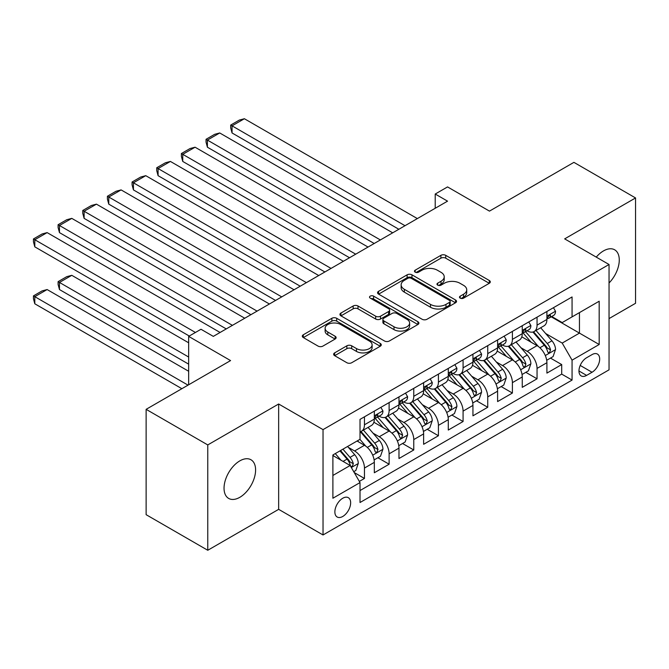 <?xml version="1.0" encoding="UTF-8"?>
<svg xmlns="http://www.w3.org/2000/svg" width="669" height="669" viewBox="0 0 669 669"><rect width="100%" height="100%" fill="white"/><g stroke="black" fill="none" stroke-linecap="round" stroke-linejoin="round"><path stroke-width="1" d="M460.188 298.131A2.392 1.38 0 0 0 463.584 298.131L489.298 283.288A3.42 1.974 0 0 0 490.293 281.892A3.42 1.974 0 0 0 489.298 280.495L445.73 255.341A3.42 1.974 0 0 0 440.888 255.341L415.173 270.192A2.392 1.38 0 0 0 414.479 271.171A2.392 1.38 0 0 0 415.173 272.149A2.392 1.38 0 0 0 418.568 272.149L421.896 270.226A10.955 6.322 0 0 1 437.384 270.226L441.013 272.316A10.955 6.322 0 0 1 444.216 276.79A10.955 6.322 0 0 1 441.013 281.264L437.685 283.188A2.392 1.38 0 0 0 436.982 284.158A2.392 1.38 0 0 0 437.685 285.136A2.392 1.38 0 0 0 441.072 285.136L444.4 283.221A10.955 6.322 0 0 1 459.887 283.221L463.517 285.312A10.955 6.322 0 0 1 466.728 289.786A10.955 6.322 0 0 1 463.517 294.26L460.188 296.175A2.392 1.38 0 0 0 459.486 297.153A2.392 1.38 0 0 0 460.188 298.131L460.188 296.175M239.82 497.31A22.32 12.887 120 0 0 254.396 477.649A22.32 12.887 120 0 0 250.975 459.762A22.32 12.887 120 0 0 239.82 460.874A22.32 12.887 120 0 0 225.244 480.534A22.32 12.887 120 0 0 228.664 498.422A22.32 12.887 120 0 0 239.82 497.31M609.041 282.979A22.32 12.887 120 0 0 614.652 249.796A22.32 12.887 120 0 0 603.497 250.908A22.32 12.887 120 0 0 596.255 257.113M342.762 516.46A11.156 6.439 120 0 0 350.046 506.625A11.156 6.439 120 0 0 348.34 497.686A11.156 6.439 120 0 0 342.762 498.238A11.156 6.439 120 0 0 335.47 508.072A11.156 6.439 120 0 0 337.184 517.012A11.156 6.439 120 0 0 342.762 516.46M334.642 352.872A3.42 1.974 0 0 0 333.647 354.269A3.42 1.974 0 0 0 334.642 355.665L346.868 362.723A3.42 1.974 0 0 0 351.71 362.723L380.268 346.233A3.42 1.974 0 0 0 381.271 344.836A3.42 1.974 0 0 0 380.268 343.44L336.699 318.293A3.42 1.974 0 0 0 331.866 318.293L303.308 334.776A3.42 1.974 0 0 0 302.304 336.173A3.42 1.974 0 0 0 303.308 337.569L318.068 346.099A3.42 1.974 0 0 0 322.91 346.099L335.127 339.041A3.42 1.974 0 0 0 336.131 337.644A3.42 1.974 0 0 0 335.127 336.248L327.81 332.016A9.157 5.285 0 0 1 325.126 328.278A9.157 5.285 0 0 1 330.779 323.395A9.157 5.285 0 0 1 340.755 324.54L369.439 341.098A9.157 5.285 0 0 1 372.115 344.836A9.157 5.285 0 0 1 366.47 349.72A9.157 5.285 0 0 1 356.485 348.574L351.71 345.814A3.42 1.974 0 0 0 346.868 345.814L334.642 352.872L334.642 355.665M609.041 318.595L635.55 303.291L635.55 197.949L573.91 162.358L489.465 211.12L447.544 186.919L435.218 194.035L447.544 201.152L213.319 336.382L200.984 329.265L188.658 336.382L188.658 384.784M207.766 444.927L207.766 550.269L278.655 509.343L278.655 404.001L207.766 444.927L146.126 409.336L230.571 360.583L188.658 336.382M278.655 404.001L323.035 429.623L609.041 264.498L609.041 369.84L323.035 534.966L323.035 429.623M635.55 197.949L564.661 238.875L609.041 264.498M422.139 319.272A3.42 1.974 0 0 0 426.973 319.272L455.53 302.781A3.42 1.974 0 0 0 456.534 301.385A3.42 1.974 0 0 0 455.53 299.988L411.97 274.834A3.42 1.974 0 0 0 407.128 274.834L378.57 291.324A3.42 1.974 0 0 0 377.567 292.721A3.42 1.974 0 0 0 378.57 294.117L422.139 319.272M371.178 298.65A2.392 1.38 0 0 1 373.611 298.993L373.611 296.141L417.899 321.714A3.42 1.974 0 0 1 418.903 323.11A3.42 1.974 0 0 1 417.899 324.507L389.341 340.998A3.42 1.974 0 0 1 384.499 340.998L340.939 315.843L340.939 313.05A3.42 1.974 0 0 0 339.936 314.447A3.42 1.974 0 0 0 340.939 315.843M340.939 313.05L353.157 305.992A3.42 1.974 0 0 1 357.999 305.992L375.669 316.194A3.42 1.974 0 0 0 380.51 316.194L388.614 311.511A3.42 1.974 0 0 0 389.617 310.115A3.42 1.974 0 0 0 388.614 308.718L370.225 298.098A2.392 1.38 0 0 1 369.522 297.12A2.392 1.38 0 0 1 371.002 295.84A2.392 1.38 0 0 1 373.611 296.141M207.766 550.269L146.126 514.678L146.126 409.336M359.345 481.404L364.454 478.452L354.227 472.548M348.407 447.402L354.595 450.981A13.949 8.053 60 0 1 364.454 468.057L374.322 462.363L374.322 472.757L389.115 464.219L377.893 457.738M373.059 433.169L379.248 436.74A13.949 8.053 60 0 1 389.115 453.825L398.975 448.13L398.975 458.524L413.768 449.978L402.554 443.505M397.712 418.936L403.909 422.507A13.949 8.053 60 0 1 413.768 439.592L423.628 433.897L423.628 444.291L438.429 435.745L427.207 429.272M422.373 404.695L428.561 408.274A13.949 8.053 60 0 1 438.429 425.359L448.289 419.664L448.289 430.05L463.082 421.512L451.859 415.031M447.026 390.462L453.222 394.041A13.949 8.053 60 0 1 463.082 411.117L472.941 405.422L472.941 415.817L487.734 407.279L476.52 400.798M471.687 376.229L477.875 379.8A13.949 8.053 60 0 1 487.734 396.884L497.602 391.189L497.602 401.584L512.395 393.046L501.173 386.565M496.339 361.996L502.528 365.567A13.949 8.053 60 0 1 512.395 382.651L522.255 376.956L522.255 387.351L537.048 378.805L537.048 368.418A13.949 8.053 -120 0 0 527.189 351.334L520.992 347.763M525.834 372.332L537.048 378.805M374.322 462.363A13.949 8.053 -120 0 0 364.454 445.286L357.062 441.013M398.975 448.13A13.949 8.053 -120 0 0 389.115 431.045L373.862 422.248M423.628 433.897A13.949 8.053 -120 0 0 413.768 416.812L398.523 408.015M448.289 419.664A13.949 8.053 -120 0 0 438.429 402.579L423.176 393.773M472.941 405.422A13.949 8.053 -120 0 0 463.082 388.346L447.837 379.54M497.602 391.189A13.949 8.053 -120 0 0 487.734 374.105L472.49 365.307M522.255 376.956A13.949 8.053 -120 0 0 512.395 359.872L497.142 351.074M592.032 354.603L586.604 357.739A10.813 6.238 120 0 0 579.546 367.264A10.813 6.238 120 0 0 581.202 375.928A10.813 6.238 120 0 0 586.604 375.393L592.032 372.257A10.813 6.238 120 0 0 599.098 362.732A10.813 6.238 120 0 0 597.434 354.068A10.813 6.238 120 0 0 592.032 354.603M332.894 475.458L350.155 465.499L360.022 482.583L360.022 502.511L572.062 380.084L572.062 360.156L562.203 343.08L545.653 333.522M360.022 482.583L332.894 498.238L332.894 454.962L360.022 439.307L360.022 419.379L572.062 296.952L572.062 316.88L599.181 301.226L599.181 344.502L572.062 360.156M379.122 416.168L379.248 416.243A13.949 8.053 60 0 0 386.222 416.938L396.09 411.243A13.949 8.053 -120 0 0 398.975 404.854L398.975 396.884M403.775 401.935L403.909 402.01A13.949 8.053 60 0 0 410.883 402.696L420.742 397.01A13.949 8.053 -120 0 0 423.628 390.621L423.628 382.651M428.436 387.702L428.561 387.777A13.949 8.053 60 0 0 435.536 388.463L445.395 382.768A13.949 8.053 -120 0 0 448.289 376.388L448.289 368.418M453.089 373.461L453.222 373.536A13.949 8.053 60 0 0 460.188 374.23L470.056 368.535A13.949 8.053 -120 0 0 472.941 362.155L472.941 354.177M477.75 359.228L477.875 359.303A13.949 8.053 60 0 0 484.849 359.997L494.709 354.302A13.949 8.053 -120 0 0 497.602 347.913L497.602 339.944M502.402 344.995L502.528 345.07A13.949 8.053 60 0 0 509.502 345.756L519.37 340.069A13.949 8.053 -120 0 0 522.255 333.68L522.255 325.711M360.022 490.553L561.709 374.113L561.709 364.572L546.908 373.11L546.908 362.723A13.949 8.053 -120 0 0 537.048 345.639L521.803 336.833M527.055 330.762L527.189 330.837A13.949 8.053 -120 0 0 534.163 331.523A13.949 8.053 -120 0 0 537.048 325.142L537.048 317.165M534.163 331.523L544.022 325.828A13.949 8.053 -120 0 0 546.908 319.447L546.908 311.478M364.454 416.812L364.454 424.782A13.949 8.053 60 0 1 361.569 431.171A13.949 8.053 60 0 1 360.022 431.731M361.569 431.171L371.429 425.476A13.949 8.053 -120 0 0 374.322 419.095L374.322 411.117M389.115 402.579L389.115 410.549A13.949 8.053 60 0 1 386.222 416.938M413.768 388.346L413.768 396.316A13.949 8.053 60 0 1 410.883 402.696M438.429 374.105L438.429 382.083A13.949 8.053 60 0 1 435.536 388.463M463.082 359.872L463.082 367.841A13.949 8.053 60 0 1 460.188 374.23M487.734 345.639L487.734 353.608A13.949 8.053 60 0 1 484.849 359.997M512.395 331.406L512.395 339.375A13.949 8.053 60 0 1 509.502 345.756M512.395 382.651L512.395 393.046M487.734 396.884L487.734 407.279M463.082 411.117L463.082 421.512M438.429 425.359L438.429 435.745M413.768 439.592L413.768 449.978M389.115 453.825L389.115 464.219M364.454 468.057L364.454 478.452M350.155 465.499L332.894 455.53M562.203 343.08L579.454 333.112L579.454 312.615L599.181 301.226M551.223 316.813L599.181 344.502M551.716 316.521L562.203 322.575L572.062 316.88M278.655 509.343L323.035 534.966M435.218 194.035L435.218 208.268M550.487 358.099L561.709 364.572M561.709 374.113L572.062 380.084M461.15 298.474L463.517 297.103A10.955 6.322 0 0 0 466.728 292.629L466.728 289.786M444.216 276.79L444.216 279.642A10.955 6.322 0 0 1 441.013 284.108L438.638 285.479M489.248 283.313L445.73 258.192A3.42 1.974 0 0 0 440.888 258.192L416.135 272.484M455.489 302.806L411.97 277.685A3.42 1.974 0 0 0 407.128 277.685L378.621 294.143M449.484 302.363A2.392 1.38 0 0 0 450.187 301.385A2.392 1.38 0 0 0 449.484 300.406L411.243 278.329A2.392 1.38 0 0 0 407.856 278.329L404.344 280.353A10.955 6.322 0 0 0 401.141 284.827A10.955 6.322 0 0 0 404.344 289.301L430.485 304.387A10.955 6.322 0 0 0 445.972 304.387L449.484 302.363L449.484 305.206A2.392 1.38 0 0 0 450.187 304.228L450.187 301.385M401.141 284.827L401.141 287.67A10.955 6.322 0 0 0 404.344 292.144L404.344 289.301M449.484 305.206L445.972 307.238A10.955 6.322 0 0 1 430.485 307.238L404.344 292.144M340.981 315.868L353.157 308.844L353.157 305.992M389.617 310.115L389.617 312.967A3.42 1.974 0 0 1 388.614 314.363L380.51 319.038A3.42 1.974 0 0 1 375.669 319.038L357.999 308.844A3.42 1.974 0 0 0 353.157 308.844M373.611 298.993L417.857 324.532M393.999 326.781A9.157 5.285 0 0 0 403.976 327.927A9.157 5.285 0 0 0 409.629 323.043A9.157 5.285 0 0 0 406.944 319.305L396.842 313.468A3.42 1.974 0 0 0 392.001 313.468L383.897 318.151A3.42 1.974 0 0 0 382.894 319.548A3.42 1.974 0 0 0 383.897 320.944L393.999 326.781L393.999 329.625A9.157 5.285 0 0 0 403.976 330.77A9.157 5.285 0 0 0 409.629 325.887L409.629 323.043M382.894 319.548L382.894 322.391A3.42 1.974 0 0 0 383.897 323.788L383.897 320.944M393.999 329.625L383.897 323.788M372.115 344.836L372.115 347.688A9.157 5.285 0 0 1 366.47 352.571A9.157 5.285 0 0 1 356.485 351.426L351.71 348.666A3.42 1.974 0 0 0 346.868 348.666L334.692 355.691M325.126 328.278L325.126 331.13A9.157 5.285 0 0 0 327.81 334.868L327.81 332.016M335.085 339.066L327.81 334.868M380.218 346.258L336.699 321.137A3.42 1.974 0 0 0 331.866 321.137L303.35 337.602M546.707 360.282L553.079 356.602L555.538 349.486A9.241 5.335 -120 0 0 551.942 340.805L540.677 327.76M538.42 346.542L525.541 331.632M232.051 189.904L349.536 257.741L182.746 161.438L181.383 156.387L181.383 153.536L190.013 148.551L195.072 147.205L182.746 154.322L182.746 161.438M531.094 342.202L523.618 333.547A22.144 12.786 -120 0 0 522.932 332.777M532.9 332.025L544.298 345.221A9.241 5.335 60 0 1 547.593 351.585L548.262 352.68L549.517 352.504L550.554 349.879A9.241 5.335 -120 0 0 547.259 343.506L535.994 330.469M533.578 331.807L545.82 345.99A4.708 2.718 60 0 1 547.008 347.83L550.554 349.879M405.013 225.712L232.051 125.847L232.051 132.964L398.849 229.266M553.447 307.698L555.538 311.328A9.241 5.335 60 0 1 553.631 315.417L548.94 318.126A9.241 5.335 -120 0 0 550.554 315.994L550.361 315.174L549.199 315.408L547.593 317.708A9.241 5.335 60 0 1 546.908 319.021M417.347 218.587L244.386 118.731L232.051 125.847L230.696 125.07L239.326 120.085L244.386 118.731M547.217 318.561L547.259 318.561A9.241 5.335 -120 0 0 548.94 318.126M232.051 132.964L230.696 127.913L230.696 125.07M522.046 374.515L528.418 370.835L530.885 363.719A9.241 5.335 -120 0 0 527.289 355.038L516.016 342.001M513.767 360.775L500.889 345.865M207.398 204.145L324.883 271.974L158.085 175.671L156.73 170.62L156.73 167.768L165.36 162.793L170.411 161.438L158.085 168.555L158.085 175.671M506.433 356.435L498.965 347.78A22.144 12.786 -120 0 0 498.28 347.01M508.248 346.258L519.646 359.454A9.241 5.335 60 0 1 522.941 365.818L523.61 366.913L524.856 366.737L525.893 364.112A9.241 5.335 -120 0 0 522.598 357.748L511.333 344.702M508.917 346.049L521.159 360.223A4.708 2.718 60 0 1 522.347 362.063L525.893 364.112M497.393 388.748L503.765 385.068L506.224 377.952A9.241 5.335 -120 0 0 502.628 369.28L491.364 356.234M489.106 375.008L476.236 360.106M182.746 218.378L300.23 286.207L133.432 189.904L132.077 184.853L132.077 182.01L140.707 177.026L145.758 175.671L133.432 182.788L133.432 189.904M481.78 370.668L474.304 362.021A22.144 12.786 -120 0 0 473.619 361.243M483.595 360.499L494.985 373.687A9.241 5.335 60 0 1 498.28 380.051L498.957 381.146L500.203 380.97L501.24 378.345A9.241 5.335 -120 0 0 497.945 371.981L486.681 358.935M484.264 360.282L496.507 374.456A4.708 2.718 60 0 1 497.694 376.296L501.24 378.345M472.732 402.981L479.104 399.301L481.571 392.185A9.241 5.335 -120 0 0 477.975 383.513L466.711 370.467M464.453 389.249L451.575 374.339M158.085 232.611L275.569 300.44L108.771 204.145L107.416 199.086L107.416 196.243L116.046 191.259L121.106 189.904L108.771 197.02L108.771 204.145M457.128 384.901L449.652 376.254A22.144 12.786 -120 0 0 448.966 375.485M458.934 374.732L470.332 387.92A9.241 5.335 60 0 1 473.627 394.292L474.296 395.387L475.542 395.212L476.587 392.578A9.241 5.335 -120 0 0 473.292 386.214L462.02 373.177M459.603 374.515L471.846 388.689A4.708 2.718 60 0 1 473.033 390.529L476.587 392.578M448.079 417.222L454.452 413.542L456.919 406.426A9.241 5.335 -120 0 0 453.314 397.746L442.05 384.7M439.792 403.482L426.922 388.572M133.432 246.844L250.917 314.681L84.118 218.378L82.764 213.327L82.764 210.476L91.394 205.492L96.445 204.145L84.118 211.262L84.118 218.378M432.467 399.142L424.999 390.487A22.144 12.786 -120 0 0 424.313 389.718M434.281 388.965L445.671 402.161A9.241 5.335 60 0 1 448.966 408.525L449.643 409.62L450.889 409.445L451.926 406.819A9.241 5.335 -120 0 0 448.631 400.447L437.367 387.41M434.95 388.748L447.193 402.93A4.708 2.718 60 0 1 448.381 404.77L451.926 406.819M380.36 239.945L207.398 140.089L207.398 147.205L374.197 243.499M528.786 321.94L530.885 325.569A9.241 5.335 60 0 1 528.97 329.658L524.287 332.359A9.241 5.335 -120 0 0 525.893 330.235L525.7 329.407L524.546 329.641L522.941 331.941A9.241 5.335 60 0 1 522.255 333.254M392.686 232.829L219.725 132.964L207.398 140.089L206.044 139.303L214.674 134.318L219.725 132.964M522.564 332.794L522.598 332.794A9.241 5.335 -120 0 0 524.287 332.359M207.398 147.205L206.044 142.146L206.044 139.303M355.707 254.178L181.383 153.536M504.133 336.173L506.224 339.802A9.241 5.335 60 0 1 504.317 343.891L499.634 346.592A9.241 5.335 -120 0 0 501.24 344.468L501.048 343.649L499.894 343.874L498.28 346.174A9.241 5.335 60 0 1 497.602 347.487M368.034 247.062L195.072 147.205M497.912 347.027L497.945 347.027A9.241 5.335 -120 0 0 499.634 346.592M331.046 268.411L156.73 167.768M479.481 350.405L481.571 354.035A9.241 5.335 60 0 1 479.656 358.124L474.973 360.834A9.241 5.335 -120 0 0 476.587 358.701L476.387 357.882L475.233 358.107L473.627 360.407A9.241 5.335 60 0 1 472.941 361.72M343.373 261.295L170.411 161.438M473.251 361.26L473.292 361.26A9.241 5.335 -120 0 0 474.973 360.834M306.394 282.644L132.077 182.01M454.82 364.638L456.919 368.268A9.241 5.335 60 0 1 455.004 372.357L450.321 375.066A9.241 5.335 -120 0 0 451.926 372.934L451.734 372.115L450.58 372.349L448.966 374.648A9.241 5.335 60 0 1 448.289 375.961M318.72 275.528L145.758 175.671M448.598 375.501L448.631 375.501A9.241 5.335 -120 0 0 450.321 375.066M423.427 431.455L429.799 427.775L432.258 420.659A9.241 5.335 -120 0 0 428.662 411.979L417.397 398.941M415.14 417.715L402.261 402.805M108.771 261.086L226.256 328.914L59.466 232.611L58.103 227.56L58.103 224.709L66.733 219.733L71.792 218.378L59.466 225.495L59.466 232.611M407.814 413.375L400.338 404.72A22.144 12.786 -120 0 0 399.652 403.951M409.62 403.198L421.018 416.394A9.241 5.335 60 0 1 424.313 422.758L424.982 423.853L426.237 423.678L427.274 421.052A9.241 5.335 -120 0 0 423.979 414.688L412.714 401.643M410.298 402.989L422.54 417.163A4.708 2.718 60 0 1 423.728 419.003L427.274 421.052M281.733 296.885L107.416 196.243M430.167 378.88L432.258 382.509A9.241 5.335 60 0 1 430.351 386.598L425.66 389.299A9.241 5.335 -120 0 0 427.274 387.167L427.073 386.348L425.919 386.582L424.313 388.881A9.241 5.335 60 0 1 423.628 390.194M294.067 289.769L121.106 189.904M423.937 389.734L423.979 389.734A9.241 5.335 -120 0 0 425.66 389.299M398.766 445.688L405.138 442.008L407.605 434.892A9.241 5.335 -120 0 0 404.009 426.22L392.736 413.174M390.487 431.948L377.609 417.046M84.118 275.319L189.277 336.03L34.805 246.844L33.45 241.793L33.45 238.95L42.08 233.966L47.131 232.611L34.805 239.728L34.805 246.844M383.153 427.608L375.685 418.961A22.144 12.786 -120 0 0 375 418.184M384.968 417.439L396.366 430.627A9.241 5.335 60 0 1 399.661 436.991L400.33 438.086L401.576 437.911L402.613 435.285A9.241 5.335 -120 0 0 399.318 428.921L388.053 415.875M385.637 417.222L397.879 431.396A4.708 2.718 60 0 1 399.067 433.236L402.613 435.285M257.08 311.118L82.764 210.476M405.506 393.113L407.605 396.742A9.241 5.335 60 0 1 405.69 400.831L401.007 403.532A9.241 5.335 -120 0 0 402.613 401.408L402.42 400.589L401.266 400.815L399.661 403.114A9.241 5.335 60 0 1 398.975 404.427M269.406 304.002L96.445 204.145M399.284 403.967L399.318 403.967A9.241 5.335 -120 0 0 401.007 403.532M374.113 459.921L380.485 456.241L382.944 449.125A9.241 5.335 -120 0 0 379.348 440.453L368.084 427.407M188.658 357.029L59.466 282.435L71.792 275.319L188.658 342.796M365.826 446.19L359.93 439.357M59.466 289.552L58.103 284.501L58.103 281.649L59.466 282.435L59.466 289.552L188.658 364.145M358.5 441.841L357.539 440.737M360.315 431.672L371.705 444.86A9.241 5.335 60 0 1 375 451.232L375.677 452.328L376.923 452.152L377.96 449.518A9.241 5.335 -120 0 0 374.665 443.154L363.401 430.117M360.984 431.455L373.227 445.629A4.708 2.718 60 0 1 374.414 447.469L377.96 449.518M58.103 281.649L66.733 276.673L71.792 275.319M232.427 325.351L58.103 224.709M380.853 407.346L382.944 410.975A9.241 5.335 60 0 1 381.037 415.064L376.354 417.765A9.241 5.335 -120 0 0 377.96 415.641L377.768 414.822L376.614 415.048L375 417.347A9.241 5.335 60 0 1 374.322 418.66M244.754 318.235L71.792 218.378M374.632 418.2L374.665 418.2A9.241 5.335 -120 0 0 376.354 417.765M353.734 471.687L355.824 470.483L358.291 463.366A9.241 5.335 -120 0 0 354.695 454.686L347.604 446.474M188.039 385.143L34.805 296.668L47.131 289.552L188.658 371.262M340.981 460.197L335.269 453.59M34.805 303.785L33.45 298.734L33.45 295.89L34.805 296.668L34.805 303.785L181.876 388.697M333.848 456.082L332.894 454.987M339.961 450.889L347.052 459.101A9.241 5.335 60 0 1 350.347 465.465L351.016 466.561L352.262 466.385L353.307 463.759A9.241 5.335 -120 0 0 350.012 457.387L342.913 449.175M340.529 450.555L348.566 459.871A4.708 2.718 60 0 1 349.753 461.71L353.307 463.759M33.45 295.89L42.08 290.906L47.131 289.552M195.44 332.468L33.45 238.95M220.093 332.468L47.131 232.611M354.595 450.981L364.454 445.286M379.248 436.74L389.115 431.045M403.909 422.507L413.768 416.812M428.561 408.274L438.429 402.579M453.222 394.041L463.082 388.346M477.875 379.8L487.734 374.105M502.528 365.567L512.395 359.872M527.189 351.334L537.048 345.639M537.048 325.142L546.908 319.447M364.454 424.782L374.322 419.095M389.115 410.549L398.975 404.854M413.768 396.316L423.628 390.621M438.429 382.083L448.289 376.388M463.082 367.841L472.941 362.155M487.734 353.608L497.602 347.913M512.395 339.375L522.255 333.68M537.048 368.418L546.908 362.723M580.207 365.433L592.032 372.257M578.961 370.977L586.604 375.393M463.517 297.103L463.517 294.26M437.685 285.136L437.685 283.188M441.013 284.108L441.013 281.264M415.173 272.149L415.173 270.192M440.888 258.192L440.888 255.341M445.73 258.192L445.73 255.341M489.298 283.288L489.298 280.495M378.57 294.117L378.57 291.324M407.128 277.685L407.128 274.834M411.97 277.685L411.97 274.834M455.53 302.781L455.53 299.988M430.485 307.238L430.485 304.387M445.972 307.238L445.972 304.387M357.999 308.844L357.999 305.992M375.669 319.038L375.669 316.194M380.51 319.038L380.51 316.194M388.614 314.363L388.614 311.511M417.899 324.507L417.899 321.714M346.868 348.666L346.868 345.814M351.71 348.666L351.71 345.814M356.485 351.426L356.485 348.574M335.127 339.041L335.127 336.248M303.308 337.569L303.308 334.776M331.866 321.137L331.866 318.293M336.699 321.137L336.699 318.293M380.268 346.233L380.268 343.44M545.294 355.54L555.479 349.661M547.259 343.506L551.942 340.805M539.891 347.763L544.298 345.221M555.479 311.227L546.908 316.169M549.358 315.308L550.554 315.994M520.641 369.773L530.826 363.894M522.598 357.748L527.289 355.038M515.239 361.996L519.646 359.454M495.98 384.014L506.165 378.127M497.945 371.981L502.628 369.28M490.578 376.237L494.985 373.687M471.327 398.247L481.513 392.369M473.292 386.214L477.975 383.513M465.925 390.47L470.332 387.92M446.675 412.48L456.852 406.601M448.631 400.447L453.314 397.746M441.264 404.703L445.671 402.161M530.826 325.46L522.255 330.411M524.705 329.541L525.893 330.235M506.165 339.693L497.602 344.644M500.044 343.774L501.24 344.468M481.513 353.934L472.941 358.877M475.391 358.015L476.587 358.701M456.852 368.167L448.289 373.11M450.739 372.248L451.926 372.934M422.014 426.713L432.199 420.834M423.979 414.688L428.662 411.979M416.611 418.936L421.018 416.394M432.199 382.4L423.628 387.351M426.078 386.481L427.274 387.167M397.361 440.955L407.546 435.067M399.318 428.921L404.009 426.22M391.959 433.169L396.366 430.627M407.546 396.633L398.975 401.584M401.425 400.714L402.613 401.408M372.7 455.188L382.885 449.309M374.665 443.154L379.348 440.453M367.298 447.41L371.705 444.86M382.885 410.866L374.322 415.817M376.764 414.956L377.96 415.641M351.325 467.522L358.233 463.542M350.012 457.387L354.695 454.686M343.063 461.401L347.052 459.101"/></g></svg>
